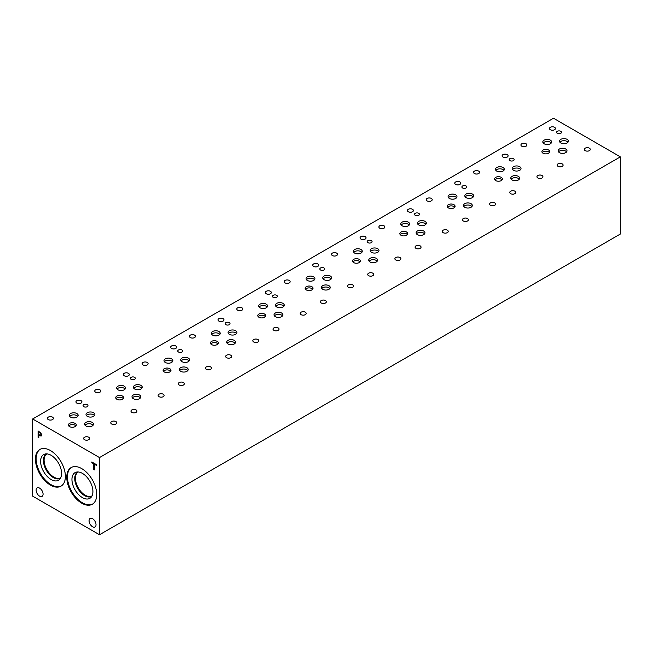 <?xml version="1.0" encoding="UTF-8"?>
<svg xmlns="http://www.w3.org/2000/svg" width="653" height="653" viewBox="0 0 653 653"><rect width="100%" height="100%" fill="white"/><g stroke="black" fill="none" stroke-linecap="round" stroke-linejoin="round"><path stroke-width="0.98" d="M93.706 469.491L93.706 463.818L91.836 462.74L91.836 461.981L96.309 464.561L96.309 465.328L94.44 464.242L94.44 469.915L93.706 469.491L93.738 463.801L91.869 462.716L91.869 461.998M94.44 469.874L93.738 469.466M94.44 464.242L96.309 465.287M40.437 433.29L38.829 432.115L40.47 433.265L40.87 434.482L40.47 433.265M38.829 432.115L38.829 434.678L40.519 435.273L40.87 434.482L40.559 435.249M40.943 432.996L41.612 434.922L41.123 436.065L38.829 435.412L38.829 437.812L38.086 437.379L38.086 430.947L40.943 432.996M38.086 437.379L38.127 430.972M38.829 437.771L38.127 437.363M38.829 435.412L41.123 436.065M32.65 418.965L32.65 496.149L99.501 534.75L99.501 457.557L620.35 156.851L553.499 118.25L32.65 418.965L99.501 457.557M96.024 524.71A4.914 2.841 60 0 1 95.003 526.963A4.914 2.841 60 0 1 91.216 525.649A4.914 2.841 60 0 1 89.069 520.702A4.914 2.841 60 0 1 90.09 518.449A4.914 2.841 60 0 1 93.877 519.764A4.914 2.841 60 0 1 96.024 524.71M43.082 494.15A4.914 2.841 60 0 1 42.061 496.394A4.914 2.841 60 0 1 38.274 495.08A4.914 2.841 60 0 1 36.127 490.134A4.914 2.841 60 0 1 37.148 487.881A4.914 2.841 60 0 1 40.935 489.203A4.914 2.841 60 0 1 43.082 494.15M96.709 494.541A21.174 12.227 60 0 1 92.326 504.238A21.174 12.227 60 0 1 76.009 498.565A21.174 12.227 60 0 1 66.761 477.253A21.174 12.227 60 0 1 71.153 467.564A21.174 12.227 60 0 1 87.469 473.237A21.174 12.227 60 0 1 96.709 494.541M65.382 476.453A21.174 12.227 60 0 1 60.998 486.15A21.174 12.227 60 0 1 44.682 480.477A21.174 12.227 60 0 1 35.433 459.165A21.174 12.227 60 0 1 39.825 449.476A21.174 12.227 60 0 1 56.142 455.149A21.174 12.227 60 0 1 65.382 476.453M99.501 534.75L620.35 234.035L620.35 156.851M60.721 477.776A13.786 7.958 60 0 1 50.101 474.062A13.786 7.958 60 0 1 44.094 460.202A13.786 7.958 60 0 1 46.934 453.9M92.049 495.864A13.786 7.958 60 0 1 81.429 492.15A13.786 7.958 60 0 1 75.43 478.29A13.786 7.958 60 0 1 78.262 471.988M46.314 454.023L46.306 454.023A13.991 8.081 -120 0 0 43.416 460.43A13.991 8.081 -120 0 0 49.522 474.511A13.991 8.081 -120 0 0 60.305 478.257A13.991 8.081 60 0 1 49.522 474.511A13.991 8.081 60 0 1 43.408 460.43A13.991 8.081 60 0 1 46.306 454.023A13.991 8.081 60 0 1 46.575 453.884M77.642 472.111L77.642 472.111A13.991 8.081 -120 0 0 74.744 478.518A13.991 8.081 -120 0 0 80.85 492.599A13.991 8.081 -120 0 0 91.632 496.345A13.991 8.081 60 0 1 80.85 492.599A13.991 8.081 60 0 1 74.744 478.518A13.991 8.081 60 0 1 77.642 472.111A13.991 8.081 60 0 1 77.903 471.972M43.686 454.57A14.823 8.562 -120 0 0 40.617 461.361A14.823 8.562 -120 0 0 47.089 476.282A14.823 8.562 -120 0 0 58.517 480.249A14.823 8.562 -120 0 0 58.517 463.132A14.823 8.562 -120 0 0 43.686 454.57A14.823 8.562 -120 0 0 40.617 461.361A14.823 8.562 -120 0 0 47.089 476.282A14.823 8.562 -120 0 0 58.517 480.257M75.013 472.658A14.823 8.562 -120 0 0 71.944 479.449A14.823 8.562 -120 0 0 78.417 494.37A14.823 8.562 -120 0 0 89.845 498.337A14.823 8.562 -120 0 0 89.845 481.22A14.823 8.562 -120 0 0 75.013 472.658A14.823 8.562 -120 0 0 71.944 479.449A14.823 8.562 -120 0 0 78.417 494.37A14.823 8.562 -120 0 0 89.845 498.337M40.176 449.28A21.174 12.227 -120 0 0 36.127 458.765A21.174 12.227 -120 0 0 45.147 479.841A21.174 12.227 -120 0 0 61.333 485.938M71.504 467.368A21.174 12.227 -120 0 0 67.455 476.853A21.174 12.227 -120 0 0 76.474 497.929A21.174 12.227 -120 0 0 92.669 504.026M123.278 398.583A3.942 2.277 0 0 0 122.462 397.906A3.942 2.277 0 0 0 116.087 398.583M122.462 396.053A3.942 2.277 180 0 1 123.621 397.661A3.942 2.277 180 0 1 121.189 399.758A3.942 2.277 180 0 1 116.895 399.269A3.942 2.277 180 0 1 115.744 397.661A3.942 2.277 180 0 1 118.169 395.555A3.942 2.277 180 0 1 122.462 396.053M217.98 343.911A3.942 2.277 0 0 0 217.163 343.233A3.942 2.277 0 0 0 210.788 343.911M217.163 341.372A3.942 2.277 180 0 1 218.322 342.98A3.942 2.277 180 0 1 215.89 345.086A3.942 2.277 180 0 1 211.596 344.588A3.942 2.277 180 0 1 210.437 342.98A3.942 2.277 180 0 1 212.87 340.882A3.942 2.277 180 0 1 217.163 341.372M312.673 289.238A3.942 2.277 0 0 0 311.865 288.553A3.942 2.277 0 0 0 305.482 289.238M311.865 286.7A3.942 2.277 180 0 1 313.024 288.308A3.942 2.277 180 0 1 310.591 290.405A3.942 2.277 180 0 1 306.298 289.916A3.942 2.277 180 0 1 305.139 288.308A3.942 2.277 180 0 1 307.571 286.21A3.942 2.277 180 0 1 311.865 286.7M407.382 234.566A3.942 2.277 0 0 0 406.574 233.888A3.942 2.277 0 0 0 400.191 234.566M406.574 232.027A3.942 2.277 180 0 1 407.725 233.635A3.942 2.277 180 0 1 405.293 235.733A3.942 2.277 180 0 1 400.999 235.243A3.942 2.277 180 0 1 399.848 233.635A3.942 2.277 180 0 1 402.281 231.537A3.942 2.277 180 0 1 406.574 232.027M502.084 179.893A3.942 2.277 0 0 0 501.275 179.208A3.942 2.277 0 0 0 494.892 179.893M501.275 177.355A3.942 2.277 180 0 1 502.426 178.963A3.942 2.277 180 0 1 499.994 181.061A3.942 2.277 180 0 1 495.7 180.571A3.942 2.277 180 0 1 494.55 178.963A3.942 2.277 180 0 1 496.982 176.857A3.942 2.277 180 0 1 501.275 177.355M549.434 152.549A3.942 2.277 0 0 0 548.626 151.871A3.942 2.277 0 0 0 542.243 152.549M548.626 150.019A3.942 2.277 180 0 1 549.777 151.627A3.942 2.277 180 0 1 547.345 153.724A3.942 2.277 180 0 1 543.051 153.235A3.942 2.277 180 0 1 541.9 151.627A3.942 2.277 180 0 1 544.333 149.521A3.942 2.277 180 0 1 548.626 150.019M454.733 207.23A3.942 2.277 0 0 0 453.925 206.544A3.942 2.277 0 0 0 447.542 207.23M453.925 204.691A3.942 2.277 180 0 1 455.076 206.299A3.942 2.277 180 0 1 452.643 208.397A3.942 2.277 180 0 1 448.35 207.907A3.942 2.277 180 0 1 447.199 206.299A3.942 2.277 180 0 1 449.631 204.201A3.942 2.277 180 0 1 453.925 204.691M360.023 261.902A3.942 2.277 0 0 0 359.215 261.216A3.942 2.277 0 0 0 352.832 261.902M359.215 259.363A3.942 2.277 180 0 1 360.366 260.971A3.942 2.277 180 0 1 357.942 263.069A3.942 2.277 180 0 1 353.648 262.579A3.942 2.277 180 0 1 352.489 260.971A3.942 2.277 180 0 1 354.922 258.866A3.942 2.277 180 0 1 359.215 259.363M265.33 316.574A3.942 2.277 0 0 0 264.514 315.897A3.942 2.277 0 0 0 258.131 316.574M264.514 314.036A3.942 2.277 180 0 1 265.673 315.644A3.942 2.277 180 0 1 263.241 317.75A3.942 2.277 180 0 1 258.947 317.252A3.942 2.277 180 0 1 257.788 315.644A3.942 2.277 180 0 1 260.221 313.546A3.942 2.277 180 0 1 264.514 314.036M170.629 371.247A3.942 2.277 0 0 0 169.813 370.569A3.942 2.277 0 0 0 163.438 371.247M169.813 368.708A3.942 2.277 180 0 1 170.972 370.316A3.942 2.277 180 0 1 168.539 372.422A3.942 2.277 180 0 1 164.246 371.924A3.942 2.277 180 0 1 163.095 370.316A3.942 2.277 180 0 1 165.519 368.219A3.942 2.277 180 0 1 169.813 368.708M75.928 425.919A3.942 2.277 0 0 0 75.111 425.242A3.942 2.277 0 0 0 68.736 425.919M75.111 423.389A3.942 2.277 180 0 1 76.27 424.997A3.942 2.277 180 0 1 73.838 427.095A3.942 2.277 180 0 1 69.544 426.605A3.942 2.277 180 0 1 68.394 424.997A3.942 2.277 180 0 1 70.826 422.891A3.942 2.277 180 0 1 75.111 423.389M93.101 425.225A4.424 2.555 0 0 0 92.195 424.466A4.424 2.555 0 0 0 85.021 425.225M92.195 422.377A4.424 2.555 180 0 1 93.493 424.181A4.424 2.555 180 0 1 90.759 426.548A4.424 2.555 180 0 1 85.935 425.993A4.424 2.555 180 0 1 84.637 424.181A4.424 2.555 180 0 1 87.371 421.822A4.424 2.555 180 0 1 92.195 422.377M125.123 389.041A4.424 2.555 0 0 0 124.217 388.274A4.424 2.555 0 0 0 117.042 389.041M124.217 386.184A4.424 2.555 180 0 1 125.515 387.996A4.424 2.555 180 0 1 122.78 390.355A4.424 2.555 180 0 1 117.956 389.8A4.424 2.555 180 0 1 116.658 387.996A4.424 2.555 180 0 1 119.393 385.637A4.424 2.555 180 0 1 124.217 386.184M141.84 388.241A4.424 2.555 0 0 0 140.926 387.474A4.424 2.555 0 0 0 133.751 388.241M140.926 385.392A4.424 2.555 180 0 1 142.223 387.196A4.424 2.555 180 0 1 139.489 389.563A4.424 2.555 180 0 1 134.665 389.008A4.424 2.555 180 0 1 133.367 387.196A4.424 2.555 180 0 1 136.102 384.837A4.424 2.555 180 0 1 140.926 385.392M187.803 370.553A4.424 2.555 0 0 0 186.897 369.786A4.424 2.555 0 0 0 179.722 370.553M186.897 367.704A4.424 2.555 180 0 1 188.195 369.508A4.424 2.555 180 0 1 185.46 371.867A4.424 2.555 180 0 1 180.636 371.32A4.424 2.555 180 0 1 179.338 369.508A4.424 2.555 180 0 1 182.073 367.149A4.424 2.555 180 0 1 186.897 367.704M219.824 334.36A4.424 2.555 0 0 0 218.918 333.601A4.424 2.555 0 0 0 211.743 334.36M218.918 331.512A4.424 2.555 180 0 1 220.208 333.324A4.424 2.555 180 0 1 217.482 335.683A4.424 2.555 180 0 1 212.649 335.128A4.424 2.555 180 0 1 211.36 333.324A4.424 2.555 180 0 1 214.086 330.957A4.424 2.555 180 0 1 218.918 331.512M236.541 333.569A4.424 2.555 0 0 0 235.627 332.801A4.424 2.555 0 0 0 228.452 333.569M235.627 330.712A4.424 2.555 180 0 1 236.925 332.524A4.424 2.555 180 0 1 234.19 334.883A4.424 2.555 180 0 1 229.366 334.328A4.424 2.555 180 0 1 228.068 332.524A4.424 2.555 180 0 1 230.803 330.165A4.424 2.555 180 0 1 235.627 330.712M282.504 315.881A4.424 2.555 0 0 0 281.598 315.113A4.424 2.555 0 0 0 274.423 315.881M281.598 313.024A4.424 2.555 180 0 1 282.896 314.836A4.424 2.555 180 0 1 280.161 317.195A4.424 2.555 180 0 1 275.337 316.64A4.424 2.555 180 0 1 274.04 314.836A4.424 2.555 180 0 1 276.774 312.477A4.424 2.555 180 0 1 281.598 313.024M314.526 279.688A4.424 2.555 0 0 0 313.611 278.929A4.424 2.555 0 0 0 306.445 279.688M313.611 276.839A4.424 2.555 180 0 1 314.909 278.643A4.424 2.555 180 0 1 312.175 281.01A4.424 2.555 180 0 1 307.351 280.455A4.424 2.555 180 0 1 306.061 278.643A4.424 2.555 180 0 1 308.787 276.284A4.424 2.555 180 0 1 313.611 276.839M331.234 278.888A4.424 2.555 0 0 0 330.328 278.129A4.424 2.555 0 0 0 323.153 278.888M330.328 276.039A4.424 2.555 180 0 1 331.626 277.851A4.424 2.555 180 0 1 328.892 280.21A4.424 2.555 180 0 1 324.068 279.655A4.424 2.555 180 0 1 322.77 277.851A4.424 2.555 180 0 1 325.504 275.484A4.424 2.555 180 0 1 330.328 276.039M377.205 261.2A4.424 2.555 0 0 0 376.299 260.441A4.424 2.555 0 0 0 369.125 261.2M376.299 258.351A4.424 2.555 180 0 1 377.589 260.163A4.424 2.555 180 0 1 374.863 262.522A4.424 2.555 180 0 1 370.031 261.967A4.424 2.555 180 0 1 368.741 260.163A4.424 2.555 180 0 1 371.467 257.796A4.424 2.555 180 0 1 376.299 258.351M409.235 225.016A4.424 2.555 0 0 0 408.321 224.257A4.424 2.555 0 0 0 401.146 225.016M408.321 222.167A4.424 2.555 180 0 1 409.619 223.971A4.424 2.555 180 0 1 406.884 226.338A4.424 2.555 180 0 1 402.06 225.783A4.424 2.555 180 0 1 400.762 223.971A4.424 2.555 180 0 1 403.497 221.612A4.424 2.555 180 0 1 408.321 222.167M425.944 224.224A4.424 2.555 0 0 0 425.03 223.457A4.424 2.555 0 0 0 417.863 224.224M425.03 221.367A4.424 2.555 180 0 1 426.327 223.179A4.424 2.555 180 0 1 423.593 225.538A4.424 2.555 180 0 1 418.769 224.983A4.424 2.555 180 0 1 417.471 223.179A4.424 2.555 180 0 1 420.205 220.812A4.424 2.555 180 0 1 425.03 221.367M471.915 206.528A4.424 2.555 0 0 0 471.001 205.768A4.424 2.555 0 0 0 463.826 206.528M471.001 203.679A4.424 2.555 180 0 1 472.299 205.491A4.424 2.555 180 0 1 469.564 207.85A4.424 2.555 180 0 1 464.74 207.295A4.424 2.555 180 0 1 463.442 205.491A4.424 2.555 180 0 1 466.177 203.124A4.424 2.555 180 0 1 471.001 203.679M503.936 170.343A4.424 2.555 0 0 0 503.022 169.576A4.424 2.555 0 0 0 495.847 170.343M503.022 167.494A4.424 2.555 180 0 1 504.32 169.298A4.424 2.555 180 0 1 501.586 171.657A4.424 2.555 180 0 1 496.762 171.11A4.424 2.555 180 0 1 495.464 169.298A4.424 2.555 180 0 1 498.198 166.939A4.424 2.555 180 0 1 503.022 167.494M520.645 169.543A4.424 2.555 0 0 0 519.731 168.784A4.424 2.555 0 0 0 512.564 169.543M519.731 166.695A4.424 2.555 180 0 1 521.029 168.498A4.424 2.555 180 0 1 518.294 170.866A4.424 2.555 180 0 1 513.47 170.311A4.424 2.555 180 0 1 512.172 168.498A4.424 2.555 180 0 1 514.907 166.14A4.424 2.555 180 0 1 519.731 166.695M566.616 151.855A4.424 2.555 0 0 0 565.702 151.096A4.424 2.555 0 0 0 558.527 151.855M565.702 149.006A4.424 2.555 180 0 1 567 150.81A4.424 2.555 180 0 1 564.265 153.177A4.424 2.555 180 0 1 559.441 152.622A4.424 2.555 180 0 1 558.144 150.81A4.424 2.555 180 0 1 560.878 148.451A4.424 2.555 180 0 1 565.702 149.006M567.996 142.207A4.424 2.555 0 0 0 567.082 141.448A4.424 2.555 0 0 0 559.915 142.207M567.082 139.358A4.424 2.555 180 0 1 568.379 141.162A4.424 2.555 180 0 1 565.645 143.529A4.424 2.555 180 0 1 560.821 142.974A4.424 2.555 180 0 1 559.523 141.162A4.424 2.555 180 0 1 562.257 138.803A4.424 2.555 180 0 1 567.082 139.358M551.279 143.007A4.424 2.555 0 0 0 550.373 142.24A4.424 2.555 0 0 0 543.198 143.007M550.373 140.158A4.424 2.555 180 0 1 551.671 141.962A4.424 2.555 180 0 1 548.936 144.321A4.424 2.555 180 0 1 544.112 143.766A4.424 2.555 180 0 1 542.814 141.962A4.424 2.555 180 0 1 545.549 139.603A4.424 2.555 180 0 1 550.373 140.158M519.266 179.191A4.424 2.555 0 0 0 518.351 178.432A4.424 2.555 0 0 0 511.177 179.191M518.351 176.343A4.424 2.555 180 0 1 519.649 178.147A4.424 2.555 180 0 1 516.915 180.514A4.424 2.555 180 0 1 512.091 179.959A4.424 2.555 180 0 1 510.793 178.147A4.424 2.555 180 0 1 513.527 175.788A4.424 2.555 180 0 1 518.351 176.343M473.294 196.88A4.424 2.555 0 0 0 472.38 196.12A4.424 2.555 0 0 0 465.214 196.88M472.38 194.031A4.424 2.555 180 0 1 473.678 195.843A4.424 2.555 180 0 1 470.944 198.202A4.424 2.555 180 0 1 466.12 197.647A4.424 2.555 180 0 1 464.822 195.843A4.424 2.555 180 0 1 467.556 193.476A4.424 2.555 180 0 1 472.38 194.031M456.586 197.679A4.424 2.555 0 0 0 455.672 196.92A4.424 2.555 0 0 0 448.497 197.679M455.672 194.831A4.424 2.555 180 0 1 456.969 196.635A4.424 2.555 180 0 1 454.235 199.002A4.424 2.555 180 0 1 449.411 198.447A4.424 2.555 180 0 1 448.113 196.635A4.424 2.555 180 0 1 450.848 194.276A4.424 2.555 180 0 1 455.672 194.831M424.564 233.872A4.424 2.555 0 0 0 423.65 233.105A4.424 2.555 0 0 0 416.475 233.872M423.65 231.015A4.424 2.555 180 0 1 424.948 232.827A4.424 2.555 180 0 1 422.213 235.186A4.424 2.555 180 0 1 417.389 234.631A4.424 2.555 180 0 1 416.092 232.827A4.424 2.555 180 0 1 418.826 230.46A4.424 2.555 180 0 1 423.65 231.015M378.585 251.552A4.424 2.555 0 0 0 377.679 250.793A4.424 2.555 0 0 0 370.504 251.552M377.679 248.703A4.424 2.555 180 0 1 378.977 250.507A4.424 2.555 180 0 1 376.242 252.874A4.424 2.555 180 0 1 371.418 252.319A4.424 2.555 180 0 1 370.12 250.507A4.424 2.555 180 0 1 372.855 248.148A4.424 2.555 180 0 1 377.679 248.703M361.876 252.352A4.424 2.555 0 0 0 360.962 251.585A4.424 2.555 0 0 0 353.795 252.352M360.962 249.503A4.424 2.555 180 0 1 362.26 251.307A4.424 2.555 180 0 1 359.525 253.674A4.424 2.555 180 0 1 354.701 253.119A4.424 2.555 180 0 1 353.404 251.307A4.424 2.555 180 0 1 356.138 248.948A4.424 2.555 180 0 1 360.962 249.503M329.855 288.544A4.424 2.555 0 0 0 328.949 287.777A4.424 2.555 0 0 0 321.774 288.544M328.949 285.688A4.424 2.555 180 0 1 330.238 287.5A4.424 2.555 180 0 1 327.512 289.859A4.424 2.555 180 0 1 322.688 289.303A4.424 2.555 180 0 1 321.39 287.5A4.424 2.555 180 0 1 324.117 285.132A4.424 2.555 180 0 1 328.949 285.688M283.892 306.233A4.424 2.555 0 0 0 282.978 305.465A4.424 2.555 0 0 0 275.803 306.233M282.978 303.376A4.424 2.555 180 0 1 284.275 305.188A4.424 2.555 180 0 1 281.541 307.547A4.424 2.555 180 0 1 276.717 306.992A4.424 2.555 180 0 1 275.419 305.188A4.424 2.555 180 0 1 278.154 302.821A4.424 2.555 180 0 1 282.978 303.376M267.175 307.024A4.424 2.555 0 0 0 266.269 306.265A4.424 2.555 0 0 0 259.094 307.024M266.269 304.176A4.424 2.555 180 0 1 267.559 305.979A4.424 2.555 180 0 1 264.832 308.347A4.424 2.555 180 0 1 260 307.792A4.424 2.555 180 0 1 258.71 305.979A4.424 2.555 180 0 1 261.437 303.621A4.424 2.555 180 0 1 266.269 304.176M235.153 343.217A4.424 2.555 0 0 0 234.247 342.45A4.424 2.555 0 0 0 227.073 343.217M234.247 340.368A4.424 2.555 180 0 1 235.545 342.172A4.424 2.555 180 0 1 232.811 344.531A4.424 2.555 180 0 1 227.987 343.976A4.424 2.555 180 0 1 226.689 342.172A4.424 2.555 180 0 1 229.423 339.813A4.424 2.555 180 0 1 234.247 340.368M189.19 360.905A4.424 2.555 0 0 0 188.276 360.138A4.424 2.555 0 0 0 181.101 360.905M188.276 358.056A4.424 2.555 180 0 1 189.574 359.86A4.424 2.555 180 0 1 186.84 362.219A4.424 2.555 180 0 1 182.016 361.672A4.424 2.555 180 0 1 180.718 359.86A4.424 2.555 180 0 1 183.452 357.501A4.424 2.555 180 0 1 188.276 358.056M172.474 361.705A4.424 2.555 0 0 0 171.568 360.938A4.424 2.555 0 0 0 164.393 361.705M171.568 358.848A4.424 2.555 180 0 1 172.857 360.66A4.424 2.555 180 0 1 170.131 363.019A4.424 2.555 180 0 1 165.307 362.464A4.424 2.555 180 0 1 164.009 360.66A4.424 2.555 180 0 1 166.735 358.293A4.424 2.555 180 0 1 171.568 358.848M140.452 397.889A4.424 2.555 0 0 0 139.546 397.13A4.424 2.555 0 0 0 132.371 397.889M139.546 395.041A4.424 2.555 180 0 1 140.844 396.844A4.424 2.555 180 0 1 138.109 399.212A4.424 2.555 180 0 1 133.285 398.656A4.424 2.555 180 0 1 131.988 396.844A4.424 2.555 180 0 1 134.722 394.485A4.424 2.555 180 0 1 139.546 395.041M94.489 415.577A4.424 2.555 0 0 0 93.575 414.818A4.424 2.555 0 0 0 86.4 415.577M93.575 412.729A4.424 2.555 180 0 1 94.873 414.533A4.424 2.555 180 0 1 92.138 416.9A4.424 2.555 180 0 1 87.314 416.345A4.424 2.555 180 0 1 86.016 414.533A4.424 2.555 180 0 1 88.751 412.174A4.424 2.555 180 0 1 93.575 412.729M77.772 416.377A4.424 2.555 0 0 0 76.866 415.61A4.424 2.555 0 0 0 69.691 416.377M76.866 413.529A4.424 2.555 180 0 1 78.164 415.332A4.424 2.555 180 0 1 75.43 417.691A4.424 2.555 180 0 1 70.606 417.145A4.424 2.555 180 0 1 69.308 415.332A4.424 2.555 180 0 1 72.042 412.974A4.424 2.555 180 0 1 76.866 413.529M134.608 377.328A2.457 1.42 180 0 1 135.326 378.332A2.457 1.42 180 0 1 133.808 379.646A2.457 1.42 180 0 1 131.131 379.336A2.457 1.42 180 0 1 130.412 378.332A2.457 1.42 180 0 1 131.93 377.026A2.457 1.42 180 0 1 134.608 377.328M229.309 322.655A2.457 1.42 180 0 1 230.027 323.659A2.457 1.42 180 0 1 228.509 324.974A2.457 1.42 180 0 1 225.832 324.663A2.457 1.42 180 0 1 225.114 323.659A2.457 1.42 180 0 1 226.632 322.345A2.457 1.42 180 0 1 229.309 322.655M324.01 267.983A2.457 1.42 180 0 1 324.729 268.987A2.457 1.42 180 0 1 323.211 270.293A2.457 1.42 180 0 1 320.533 269.991A2.457 1.42 180 0 1 319.815 268.987A2.457 1.42 180 0 1 321.333 267.673A2.457 1.42 180 0 1 324.01 267.983M418.72 213.311A2.457 1.42 180 0 1 419.438 214.315A2.457 1.42 180 0 1 417.92 215.621A2.457 1.42 180 0 1 415.243 215.319A2.457 1.42 180 0 1 414.516 214.315A2.457 1.42 180 0 1 416.034 213A2.457 1.42 180 0 1 418.72 213.311M513.413 158.638A2.457 1.42 180 0 1 514.14 159.642A2.457 1.42 180 0 1 512.621 160.948A2.457 1.42 180 0 1 509.944 160.638A2.457 1.42 180 0 1 509.218 159.642A2.457 1.42 180 0 1 510.736 158.328A2.457 1.42 180 0 1 513.413 158.638M560.764 131.294A2.457 1.42 180 0 1 561.49 132.298A2.457 1.42 180 0 1 559.972 133.612A2.457 1.42 180 0 1 557.295 133.302A2.457 1.42 180 0 1 556.568 132.298A2.457 1.42 180 0 1 558.086 130.992A2.457 1.42 180 0 1 560.764 131.294M466.062 185.974A2.457 1.42 180 0 1 466.789 186.978A2.457 1.42 180 0 1 465.271 188.284A2.457 1.42 180 0 1 462.593 187.982A2.457 1.42 180 0 1 461.867 186.978A2.457 1.42 180 0 1 463.385 185.664A2.457 1.42 180 0 1 466.062 185.974M371.361 240.647A2.457 1.42 180 0 1 372.079 241.651A2.457 1.42 180 0 1 370.561 242.957A2.457 1.42 180 0 1 367.884 242.655A2.457 1.42 180 0 1 367.166 241.651A2.457 1.42 180 0 1 368.684 240.337A2.457 1.42 180 0 1 371.361 240.647M276.66 295.319A2.457 1.42 180 0 1 277.378 296.323A2.457 1.42 180 0 1 275.86 297.629A2.457 1.42 180 0 1 273.183 297.327A2.457 1.42 180 0 1 272.464 296.323A2.457 1.42 180 0 1 273.982 295.009A2.457 1.42 180 0 1 276.66 295.319M181.958 349.992A2.457 1.42 180 0 1 182.677 350.996A2.457 1.42 180 0 1 181.159 352.31A2.457 1.42 180 0 1 178.481 352A2.457 1.42 180 0 1 177.763 350.996A2.457 1.42 180 0 1 179.281 349.69A2.457 1.42 180 0 1 181.958 349.992M87.257 404.672A2.457 1.42 180 0 1 87.975 405.668A2.457 1.42 180 0 1 86.465 406.982A2.457 1.42 180 0 1 83.78 406.672A2.457 1.42 180 0 1 83.062 405.668A2.457 1.42 180 0 1 84.58 404.362A2.457 1.42 180 0 1 87.257 404.672M52.518 417.136A2.996 1.73 180 0 1 53.399 418.353A2.996 1.73 180 0 1 51.546 419.952A2.996 1.73 180 0 1 48.289 419.577A2.996 1.73 180 0 1 47.408 418.353A2.996 1.73 180 0 1 49.261 416.761A2.996 1.73 180 0 1 52.518 417.136M115.891 421.56A2.996 1.73 180 0 1 116.765 422.785A2.996 1.73 180 0 1 114.92 424.377A2.996 1.73 180 0 1 111.655 424.001A2.996 1.73 180 0 1 110.781 422.785A2.996 1.73 180 0 1 112.626 421.185A2.996 1.73 180 0 1 115.891 421.56M99.868 389.8A2.996 1.73 180 0 1 100.75 391.016A2.996 1.73 180 0 1 98.897 392.616A2.996 1.73 180 0 1 95.64 392.241A2.996 1.73 180 0 1 94.758 391.016A2.996 1.73 180 0 1 96.611 389.425A2.996 1.73 180 0 1 99.868 389.8M163.242 394.224A2.996 1.73 180 0 1 164.115 395.44A2.996 1.73 180 0 1 162.271 397.04A2.996 1.73 180 0 1 159.006 396.665A2.996 1.73 180 0 1 158.132 395.44A2.996 1.73 180 0 1 159.977 393.849A2.996 1.73 180 0 1 163.242 394.224M147.219 362.456A2.996 1.73 180 0 1 148.1 363.68A2.996 1.73 180 0 1 146.248 365.28A2.996 1.73 180 0 1 142.991 364.905A2.996 1.73 180 0 1 142.109 363.68A2.996 1.73 180 0 1 143.962 362.089A2.996 1.73 180 0 1 147.219 362.456M210.593 366.888A2.996 1.73 180 0 1 211.466 368.104A2.996 1.73 180 0 1 209.621 369.704A2.996 1.73 180 0 1 206.356 369.329A2.996 1.73 180 0 1 205.483 368.104A2.996 1.73 180 0 1 207.328 366.513A2.996 1.73 180 0 1 210.593 366.888M194.57 335.12A2.996 1.73 180 0 1 195.451 336.344A2.996 1.73 180 0 1 193.598 337.944A2.996 1.73 180 0 1 190.341 337.568A2.996 1.73 180 0 1 189.46 336.344A2.996 1.73 180 0 1 191.313 334.744A2.996 1.73 180 0 1 194.57 335.12M257.943 339.544A2.996 1.73 180 0 1 258.817 340.768A2.996 1.73 180 0 1 256.972 342.368A2.996 1.73 180 0 1 253.707 341.992A2.996 1.73 180 0 1 252.833 340.768A2.996 1.73 180 0 1 254.678 339.176A2.996 1.73 180 0 1 257.943 339.544M241.92 307.783A2.996 1.73 180 0 1 242.802 309.008A2.996 1.73 180 0 1 240.949 310.599A2.996 1.73 180 0 1 237.684 310.232A2.996 1.73 180 0 1 236.81 309.008A2.996 1.73 180 0 1 238.655 307.408A2.996 1.73 180 0 1 241.92 307.783M305.294 312.207A2.996 1.73 180 0 1 306.167 313.432A2.996 1.73 180 0 1 304.322 315.032A2.996 1.73 180 0 1 301.057 314.656A2.996 1.73 180 0 1 300.184 313.432A2.996 1.73 180 0 1 302.029 311.832A2.996 1.73 180 0 1 305.294 312.207M289.271 280.447A2.996 1.73 180 0 1 290.152 281.672A2.996 1.73 180 0 1 288.3 283.263A2.996 1.73 180 0 1 285.034 282.888A2.996 1.73 180 0 1 284.161 281.672A2.996 1.73 180 0 1 286.006 280.072A2.996 1.73 180 0 1 289.271 280.447M352.644 284.871A2.996 1.73 180 0 1 353.518 286.096A2.996 1.73 180 0 1 351.673 287.695A2.996 1.73 180 0 1 348.408 287.32A2.996 1.73 180 0 1 347.535 286.096A2.996 1.73 180 0 1 349.379 284.496A2.996 1.73 180 0 1 352.644 284.871M336.621 253.111A2.996 1.73 180 0 1 337.495 254.335A2.996 1.73 180 0 1 335.65 255.927A2.996 1.73 180 0 1 332.385 255.552A2.996 1.73 180 0 1 331.512 254.335A2.996 1.73 180 0 1 333.356 252.735A2.996 1.73 180 0 1 336.621 253.111M399.995 257.535A2.996 1.73 180 0 1 400.869 258.759A2.996 1.73 180 0 1 399.024 260.351A2.996 1.73 180 0 1 395.759 259.976A2.996 1.73 180 0 1 394.885 258.759A2.996 1.73 180 0 1 396.73 257.16A2.996 1.73 180 0 1 399.995 257.535M383.98 225.775A2.996 1.73 180 0 1 384.854 226.999A2.996 1.73 180 0 1 383.009 228.591A2.996 1.73 180 0 1 379.744 228.224A2.996 1.73 180 0 1 378.871 226.999A2.996 1.73 180 0 1 380.715 225.399A2.996 1.73 180 0 1 383.98 225.775M447.346 230.199A2.996 1.73 180 0 1 448.227 231.423A2.996 1.73 180 0 1 446.374 233.023A2.996 1.73 180 0 1 443.118 232.648A2.996 1.73 180 0 1 442.236 231.423A2.996 1.73 180 0 1 444.089 229.823A2.996 1.73 180 0 1 447.346 230.199M431.331 198.439A2.996 1.73 180 0 1 432.204 199.663A2.996 1.73 180 0 1 430.36 201.255A2.996 1.73 180 0 1 427.095 200.879A2.996 1.73 180 0 1 426.221 199.663A2.996 1.73 180 0 1 428.066 198.063A2.996 1.73 180 0 1 431.331 198.439M494.696 202.863A2.996 1.73 180 0 1 495.578 204.087A2.996 1.73 180 0 1 493.725 205.679A2.996 1.73 180 0 1 490.468 205.311A2.996 1.73 180 0 1 489.587 204.087A2.996 1.73 180 0 1 491.44 202.487A2.996 1.73 180 0 1 494.696 202.863M478.682 171.102A2.996 1.73 180 0 1 479.555 172.327A2.996 1.73 180 0 1 477.71 173.918A2.996 1.73 180 0 1 474.445 173.543A2.996 1.73 180 0 1 473.564 172.327A2.996 1.73 180 0 1 475.417 170.727A2.996 1.73 180 0 1 478.682 171.102M542.047 175.526A2.996 1.73 180 0 1 542.929 176.751A2.996 1.73 180 0 1 541.076 178.342A2.996 1.73 180 0 1 537.819 177.967A2.996 1.73 180 0 1 536.937 176.751A2.996 1.73 180 0 1 538.79 175.151A2.996 1.73 180 0 1 542.047 175.526M526.032 143.766A2.996 1.73 180 0 1 526.906 144.982A2.996 1.73 180 0 1 525.061 146.582A2.996 1.73 180 0 1 521.796 146.207A2.996 1.73 180 0 1 520.914 144.982A2.996 1.73 180 0 1 522.767 143.391A2.996 1.73 180 0 1 526.032 143.766M589.398 148.19A2.996 1.73 180 0 1 590.279 149.415A2.996 1.73 180 0 1 588.426 151.006A2.996 1.73 180 0 1 585.17 150.631A2.996 1.73 180 0 1 584.288 149.415A2.996 1.73 180 0 1 586.141 147.815A2.996 1.73 180 0 1 589.398 148.19M562.241 163.87A2.996 1.73 180 0 1 563.115 165.095A2.996 1.73 180 0 1 561.27 166.686A2.996 1.73 180 0 1 558.005 166.319A2.996 1.73 180 0 1 557.123 165.095A2.996 1.73 180 0 1 558.976 163.495A2.996 1.73 180 0 1 562.241 163.87M554.568 127.286A2.996 1.73 180 0 1 555.45 128.502A2.996 1.73 180 0 1 553.597 130.102A2.996 1.73 180 0 1 550.34 129.727A2.996 1.73 180 0 1 549.459 128.502A2.996 1.73 180 0 1 551.312 126.911A2.996 1.73 180 0 1 554.568 127.286M514.89 191.207A2.996 1.73 180 0 1 515.764 192.431A2.996 1.73 180 0 1 513.919 194.031A2.996 1.73 180 0 1 510.654 193.655A2.996 1.73 180 0 1 509.773 192.431A2.996 1.73 180 0 1 511.625 190.831A2.996 1.73 180 0 1 514.89 191.207M507.226 154.622A2.996 1.73 180 0 1 508.099 155.847A2.996 1.73 180 0 1 506.255 157.438A2.996 1.73 180 0 1 502.99 157.063A2.996 1.73 180 0 1 502.108 155.847A2.996 1.73 180 0 1 503.961 154.247A2.996 1.73 180 0 1 507.226 154.622M467.54 218.543A2.996 1.73 180 0 1 468.413 219.767A2.996 1.73 180 0 1 466.569 221.367A2.996 1.73 180 0 1 463.304 220.992A2.996 1.73 180 0 1 462.43 219.767A2.996 1.73 180 0 1 464.275 218.167A2.996 1.73 180 0 1 467.54 218.543M459.875 181.958A2.996 1.73 180 0 1 460.749 183.183A2.996 1.73 180 0 1 458.904 184.775A2.996 1.73 180 0 1 455.639 184.399A2.996 1.73 180 0 1 454.757 183.183A2.996 1.73 180 0 1 456.61 181.583A2.996 1.73 180 0 1 459.875 181.958M420.189 245.879A2.996 1.73 180 0 1 421.063 247.103A2.996 1.73 180 0 1 419.218 248.703A2.996 1.73 180 0 1 415.953 248.328A2.996 1.73 180 0 1 415.079 247.103A2.996 1.73 180 0 1 416.924 245.512A2.996 1.73 180 0 1 420.189 245.879M412.525 209.295A2.996 1.73 180 0 1 413.398 210.519A2.996 1.73 180 0 1 411.553 212.119A2.996 1.73 180 0 1 408.288 211.743A2.996 1.73 180 0 1 407.415 210.519A2.996 1.73 180 0 1 409.26 208.919A2.996 1.73 180 0 1 412.525 209.295M372.83 273.215A2.996 1.73 180 0 1 373.704 274.44A2.996 1.73 180 0 1 371.859 276.039A2.996 1.73 180 0 1 368.594 275.664A2.996 1.73 180 0 1 367.721 274.44A2.996 1.73 180 0 1 369.565 272.84A2.996 1.73 180 0 1 372.83 273.215M365.166 236.631A2.996 1.73 180 0 1 366.039 237.855A2.996 1.73 180 0 1 364.194 239.447A2.996 1.73 180 0 1 360.929 239.071A2.996 1.73 180 0 1 360.056 237.855A2.996 1.73 180 0 1 361.901 236.255A2.996 1.73 180 0 1 365.166 236.631M325.48 300.551A2.996 1.73 180 0 1 326.361 301.776A2.996 1.73 180 0 1 324.508 303.376A2.996 1.73 180 0 1 321.243 303A2.996 1.73 180 0 1 320.37 301.776A2.996 1.73 180 0 1 322.215 300.176A2.996 1.73 180 0 1 325.48 300.551M317.815 263.967A2.996 1.73 180 0 1 318.688 265.191A2.996 1.73 180 0 1 316.844 266.783A2.996 1.73 180 0 1 313.579 266.416A2.996 1.73 180 0 1 312.705 265.191A2.996 1.73 180 0 1 314.55 263.592A2.996 1.73 180 0 1 317.815 263.967M278.129 327.896A2.996 1.73 180 0 1 279.011 329.112A2.996 1.73 180 0 1 277.158 330.712A2.996 1.73 180 0 1 273.893 330.336A2.996 1.73 180 0 1 273.019 329.112A2.996 1.73 180 0 1 274.864 327.52A2.996 1.73 180 0 1 278.129 327.896M270.464 291.303A2.996 1.73 180 0 1 271.346 292.528A2.996 1.73 180 0 1 269.493 294.128A2.996 1.73 180 0 1 266.228 293.752A2.996 1.73 180 0 1 265.355 292.528A2.996 1.73 180 0 1 267.199 290.928A2.996 1.73 180 0 1 270.464 291.303M230.778 355.232A2.996 1.73 180 0 1 231.66 356.448A2.996 1.73 180 0 1 229.807 358.048A2.996 1.73 180 0 1 226.55 357.673A2.996 1.73 180 0 1 225.669 356.448A2.996 1.73 180 0 1 227.522 354.857A2.996 1.73 180 0 1 230.778 355.232M223.114 318.64A2.996 1.73 180 0 1 223.995 319.864A2.996 1.73 180 0 1 222.142 321.464A2.996 1.73 180 0 1 218.877 321.088A2.996 1.73 180 0 1 218.004 319.864A2.996 1.73 180 0 1 219.849 318.264A2.996 1.73 180 0 1 223.114 318.64M183.428 382.568A2.996 1.73 180 0 1 184.309 383.793A2.996 1.73 180 0 1 182.456 385.384A2.996 1.73 180 0 1 179.2 385.009A2.996 1.73 180 0 1 178.318 383.793A2.996 1.73 180 0 1 180.171 382.193A2.996 1.73 180 0 1 183.428 382.568M175.763 345.976A2.996 1.73 180 0 1 176.645 347.2A2.996 1.73 180 0 1 174.792 348.8A2.996 1.73 180 0 1 171.535 348.424A2.996 1.73 180 0 1 170.653 347.2A2.996 1.73 180 0 1 172.506 345.608A2.996 1.73 180 0 1 175.763 345.976M136.077 409.904A2.996 1.73 180 0 1 136.959 411.129A2.996 1.73 180 0 1 135.106 412.72A2.996 1.73 180 0 1 131.849 412.345A2.996 1.73 180 0 1 130.967 411.129A2.996 1.73 180 0 1 132.82 409.529A2.996 1.73 180 0 1 136.077 409.904M128.412 373.32A2.996 1.73 180 0 1 129.294 374.536A2.996 1.73 180 0 1 127.441 376.136A2.996 1.73 180 0 1 124.184 375.761A2.996 1.73 180 0 1 123.303 374.536A2.996 1.73 180 0 1 125.156 372.945A2.996 1.73 180 0 1 128.412 373.32M88.726 437.241A2.996 1.73 180 0 1 89.608 438.465A2.996 1.73 180 0 1 87.755 440.057A2.996 1.73 180 0 1 84.498 439.689A2.996 1.73 180 0 1 83.617 438.465A2.996 1.73 180 0 1 85.47 436.865A2.996 1.73 180 0 1 88.726 437.241M81.062 400.656A2.996 1.73 180 0 1 81.943 401.881A2.996 1.73 180 0 1 80.09 403.472A2.996 1.73 180 0 1 76.834 403.097A2.996 1.73 180 0 1 75.952 401.881A2.996 1.73 180 0 1 77.805 400.281A2.996 1.73 180 0 1 81.062 400.656"/></g></svg>
